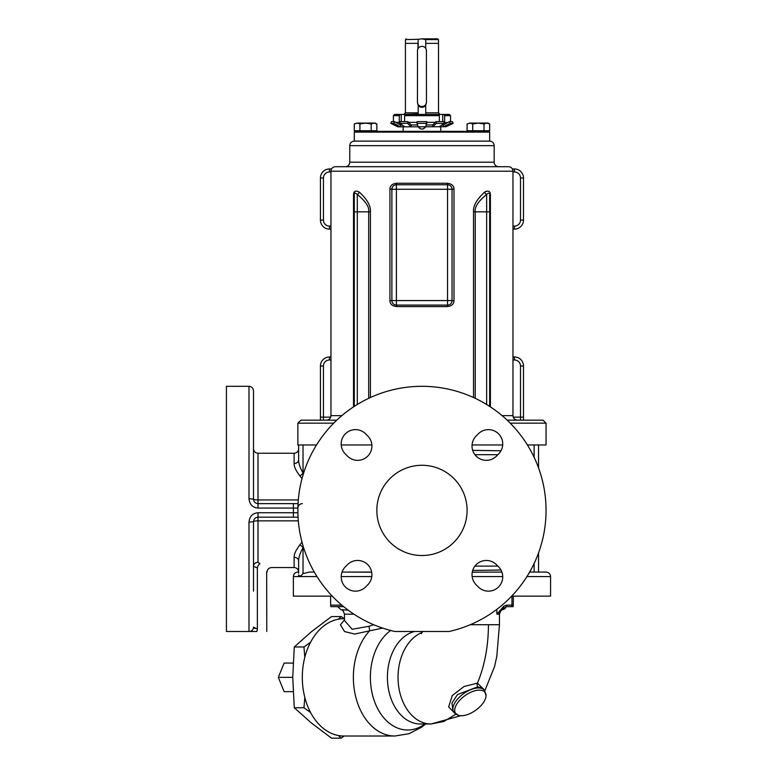 <?xml version="1.0" encoding="UTF-8"?>
<svg xmlns="http://www.w3.org/2000/svg" width="777" height="777" viewBox="0 0 777 777"><rect width="100%" height="100%" fill="white"/><g stroke="black" fill="none" stroke-linecap="round" stroke-linejoin="round"><path stroke-width="1.17" d="M257.372 629.059A4.516 2.574 95 0 1 256.818 631.487C269.949 631.487 269.949 631.487 256.818 631.487L249.718 631.487A4.516 4.409 180 0 0 253.506 627.136L257.372 629.059C270.124 630.225 270.124 630.225 257.372 629.059C270.124 630.225 270.124 630.225 257.372 629.059L257.372 567.929C270.289 573.28 270.289 573.28 257.372 567.929L253.506 566.355A4.516 4.099 0 0 1 258.013 562.266L258.013 520.852A4.516 0.826 0 0 0 253.506 521.678L253.506 591.161M297.921 513.636L297.902 512.742L258.013 512.742C252.622 513.208 249.611 516.326 248.99 522.105L248.99 631.487L226.428 631.487L226.428 386.305L248.99 386.305L248.99 498.698C249.611 504.477 252.622 507.595 258.013 508.061L297.902 508.061L297.931 506.808M248.99 631.487L249.718 631.487M298.319 520.852L258.013 520.852L258.013 517.171L298.057 517.171L293.385 517.171L293.385 503.632L258.013 503.632L298.057 503.632M248.99 386.305C251.729 386.577 253.234 388.082 253.506 390.821L253.506 499.116L248.99 498.698M254.992 628.544L253.623 627.612M266.666 571.872L266.783 631.487M253.506 564.646L253.506 566.773M258.013 512.742L258.013 517.171C255.264 517.443 253.768 518.949 253.506 521.678L248.99 522.105M297.921 513.704L297.902 508.061A4.516 4.516 1.1 0 1 302.408 503.632M298.319 499.941L258.013 499.941A4.516 0.826 0 0 1 253.506 499.116C253.768 501.855 255.264 503.36 258.013 503.632L258.013 508.061M302.01 478.642L299.844 475.825C295.94 470.765 294.027 466.656 294.114 463.519L294.114 453.244L258.013 453.244C255.274 452.972 253.768 451.476 253.506 448.727M267.035 572.066C267.307 569.327 268.813 567.822 271.552 567.56L294.114 567.56L294.114 557.274C294.027 554.137 295.94 550.038 299.844 544.968L302.01 542.152M257.372 567.929A4.516 2.516 -74.9 0 1 259.945 563.723C275.476 568.686 275.476 568.686 259.945 563.723L258.013 562.266M253.661 520.512A4.516 4.516 0 0 1 254.108 519.424A4.516 4.516 0 0 0 253.661 520.512M298.63 573.28L298.63 560.975C298.533 557.672 300 553.253 303.03 547.698L303.448 547.154M309.45 572.066L314.287 572.066L309.45 572.066L303.03 573.611L303.03 547.698A4.516 2.331 37.2 0 0 299.844 544.968M371.678 572.193L342.035 572.066L369.629 572.066M538.539 552.942L538.539 572.066L546.056 572.066L535.236 572.086M535.285 572.086L536.616 572.134M534.489 572.066L529.652 572.066M501.903 572.066L472.261 572.193M298.028 504.234L298.125 502.544M298.261 500.67L298.397 498.989M449.125 631.487A124.097 124.097 0 0 0 524.582 440.627A124.097 124.097 0 0 0 319.347 440.627A124.097 124.097 0 0 0 394.813 631.487L449.125 631.487M478.341 586.975A14.287 14.287 0 0 0 498.543 586.975A14.287 14.287 0 0 0 498.543 566.773L496.416 564.646A14.287 14.287 0 0 0 476.214 564.646A14.287 14.287 0 0 0 476.214 584.848L478.341 586.975M498.543 454.03A14.287 14.287 0 0 0 498.543 433.819A14.287 14.287 0 0 0 478.341 433.819L476.214 435.946A14.287 14.287 0 0 0 476.214 456.157A14.287 14.287 0 0 0 496.416 456.157L498.543 454.03M365.598 433.819A14.287 14.287 0 0 0 345.386 433.819A14.287 14.287 0 0 0 345.386 454.03L347.513 456.157A14.287 14.287 0 0 0 367.725 456.157A14.287 14.287 0 0 0 367.725 435.946L365.598 433.819M345.386 566.773A14.287 14.287 0 0 0 345.386 586.975A14.287 14.287 0 0 0 365.598 586.975L367.725 584.848A14.287 14.287 0 0 0 367.725 564.646A14.287 14.287 0 0 0 347.513 564.646L345.386 566.773M467.094 510.402A45.124 45.124 0 0 1 421.969 555.526A45.124 45.124 0 0 1 376.845 510.402A45.124 45.124 0 0 1 421.969 465.277A45.124 45.124 0 0 1 467.094 510.402M333.721 423.164L297.873 423.164L297.873 444.968L316.53 444.968M303.448 473.649L303.03 473.096C300 467.55 298.533 463.121 298.63 459.819A4.516 3.7 0 0 1 294.114 463.519M341.239 444.968L371.872 444.968M472.066 444.968L502.69 444.968M527.408 444.968L546.056 444.968L546.056 423.164L543.055 420.153L507.138 420.153C520.833 420.153 520.833 420.153 507.138 420.153L517.482 420.153C514.714 419.862 513.208 418.356 512.966 415.637L502.088 415.637M298.63 444.968L298.63 459.819M303.03 444.968L303.03 473.096A4.516 2.331 -37.2 0 1 299.844 475.825M258.013 453.244L258.013 503.632M254.108 501.369A4.516 4.516 0 0 1 253.661 500.291A4.516 4.516 0 0 0 254.108 501.369M298.63 448.727A4.516 4.516 0 0 1 294.114 453.244M298.63 571.969L297.873 572.066L298.63 572.066L298.63 571.114L298.63 572.086A4.516 4.516 0 0 0 294.114 567.56A4.516 4.516 0 0 1 298.63 572.066L298.63 572.125M303.03 573.611L300.942 575.825M298.659 575.835L298.63 574.922L298.659 575.835L300.932 575.835M298.63 560.975A4.516 3.7 0 0 0 294.114 557.274M316.997 576.583L293.366 576.583L293.366 596.134L332.255 596.134M526.942 576.583L550.572 576.583L550.572 596.134L511.674 596.134M353.943 614.189L344.483 614.189L344.483 620.512L352.175 629.253L368.881 626.311L373.698 624.718M344.483 619.823L340.443 624.825L344.57 631.565L354.662 634.042L382.585 628.078M368.881 626.311A6.012 2.01 71 0 1 369.376 631.06A58.663 41.482 90 0 0 355.613 696.396A58.663 41.482 90 0 0 394.842 736.023L343.793 736.023A58.663 41.482 -90 0 1 302.311 677.359A58.663 41.482 -90 0 1 343.793 618.696L344.483 618.696M344.172 618.696L341.19 616.569L338.442 619.191M310.596 642.2L303.962 646.969L304.807 657.332M341.19 616.569L331.507 616.569L311.354 631.769L294.279 646.969L303.962 646.969M304.807 697.396L303.962 707.76L310.596 712.528M294.279 646.969L292.744 677.359L294.279 707.76L303.962 707.76M338.442 735.528L341.19 738.15L344.172 736.023M294.279 707.76L311.354 722.95L331.507 738.15L341.19 738.15M292.744 677.359L278.302 677.359L284.139 691.647L293.104 691.647M293.104 663.072L284.139 663.072L278.302 677.359M460.703 715.734L431.012 723.989L420.376 723.989A46.63 32.974 90 0 1 387.538 681.546A46.63 32.974 90 0 1 414.471 631.487M483.838 689.422L477.437 683.148C484.683 665.675 488.344 646.202 488.442 624.718L499.456 624.718L496.794 656.439L494.609 666.384L484.809 690.831M422.212 632.42A46.63 32.974 -90 0 0 398.339 683.634A46.63 32.974 -90 0 0 431.012 723.989L443.784 721.503L455.924 714.16M483.265 688.607L477.768 686.81L457.459 694.57L451.961 703.039L452.981 710.916L453.817 712.101A18.803 9.402 -35.3 0 1 459.343 697.222A18.803 9.402 -35.3 0 1 478.574 687.946A18.803 9.402 -35.3 0 1 484.518 690.394L486.043 695.833A18.124 9.062 -35.3 0 1 477.379 708.983A18.124 9.062 -35.3 0 1 461.305 715.743A18.124 9.062 -35.3 0 1 458.44 715.355A18.124 9.062 -35.3 0 1 458.77 701.349A18.124 9.062 -35.3 0 1 479.419 690.122A18.124 9.062 -35.3 0 1 486.043 695.833M477.768 686.81A3.011 2.127 -90 0 1 477.437 683.148L464.083 686.489L452.263 695.561L448.64 706.915L454.895 713.335M488.442 624.718L470.25 624.718M511.965 596.134L511.965 605.157L506.371 605.157L503.787 606.215L496.862 614.189L496.862 609.343M500.776 610.994L496.862 614.189L499.456 614.189L500.699 611.072L501.932 609.955A4.516 4.206 -90 0 0 503.787 606.215M501.961 609.945L506.245 606.662L513.053 606.662L506.245 606.662M348.145 610.149L340.967 609.673L337.684 606.662M342.482 610.256A4.516 4.206 90 0 1 341.987 609.945L343.279 611.12M341.851 605.157L330.623 605.157L330.876 606.662L343.657 606.662M538.539 444.968L538.539 467.861M472.688 570.444L500.98 570.017M500.98 450.786L472.688 450.359M474.922 566.122L497.872 566.093M497.872 454.7L474.922 454.681M297.873 423.164L300.884 420.153L336.8 420.153M320.435 420.153L320.435 417.142L320.435 420.153M330.963 356.973L329.458 356.973A9.023 9.023 0 0 0 320.435 366.006L320.435 417.142L323.446 417.142L323.446 420.153M520.493 420.153L520.493 417.142L523.494 417.142L523.494 420.153L523.494 366.006A9.023 9.023 0 0 0 514.471 356.973L512.966 356.973M512.966 229.128L514.471 229.128A9.023 9.023 0 0 0 523.494 220.105L523.494 177.982A9.023 9.023 0 0 0 514.471 168.959L512.364 168.959M331.575 168.959L329.458 168.959A9.023 9.023 0 0 0 320.435 177.982L320.435 220.105A9.023 9.023 0 0 0 329.458 229.128L330.963 229.128M353.739 193.386L354.768 191.608M354.293 194.745L354.283 195.066C354.001 192.774 355.002 192.57 357.294 194.464A3.011 1.797 128.2 0 0 359.362 192.152C355.468 190.171 353.525 191.142 353.535 195.066L354.283 195.066L354.283 406.39L354.283 195.066M370.406 397.523L370.406 211.83C370.911 205.983 367.23 199.427 359.362 192.152M490.404 195.037L490.404 195.066C490.404 191.142 488.461 190.171 484.576 192.152C476.709 199.417 473.028 205.983 473.523 211.83L473.523 397.523M485.207 191.696L485.751 191.385M483.818 192.783L484.576 192.152A3.011 1.797 -128.2 0 0 486.645 194.464C478.253 201.301 474.456 207.09 475.233 211.83L475.233 398.319M454.001 300.573C453.982 304.118 451.69 306.128 447.125 306.585L396.814 306.585C392.249 306.128 389.957 304.118 389.937 300.573L389.937 189.267C389.957 185.713 392.249 183.712 396.814 183.246L447.125 183.246C451.69 183.712 453.982 185.713 454.001 189.267L454.001 300.573L452.039 300.835M368.706 398.319L368.706 211.83C369.483 207.09 365.676 201.301 357.294 194.464L357.294 211.83L370.406 211.83M512.966 171.212A4.516 4.516 0 0 0 508.459 166.705L335.479 166.705A4.516 4.516 0 0 0 330.963 171.212L512.966 171.212L512.966 415.637M498.679 166.705L345.26 166.705A4.516 4.516 0 0 0 349.767 162.189L349.767 145.649L494.162 145.649L494.162 162.189A4.516 4.516 0 0 0 498.679 166.705M489.656 141.132L354.283 141.132L354.283 132.109L489.656 132.109L489.656 141.132A4.516 4.516 0 0 1 494.162 145.649M354.283 141.132A4.516 4.516 0 0 0 349.767 145.649M489.656 132.109L488.898 131.352L355.031 131.352L354.283 132.109M419.094 127.768A3.759 3.759 0 0 1 418.521 126.845C420.823 129.808 423.115 129.808 425.417 126.845A3.759 3.759 0 0 1 424.834 127.768M403.166 131.352L403.166 126.845M440.773 131.352L440.773 126.845M446.008 126.719L397.902 126.845L390.773 123.339L391.55 121.63L394.531 121.63L400.524 124.961L402.097 124.961M399.815 122.795L399.271 122.358L399.815 122.795M395.92 122.358L399.271 122.358L399.271 115.656L400.145 114.433L394.609 114.433L401.223 114.433L401.223 121.63M394.531 121.63L393.822 123.339L400.524 126.845L400.893 124.961M404.953 126.845L399.631 123.339L400.194 121.63L407.983 121.63L411.043 124.961L417.57 124.961M438.986 126.845L444.298 123.339L436.305 123.339L435.946 121.63L432.896 124.961L426.359 124.961M408.692 122.358L417.094 122.358M426.835 122.358L435.237 122.358M404.594 121.63L404.594 115.656L405.468 114.433L438.471 114.433L439.345 115.656L404.594 115.656M439.345 121.63L439.345 115.656M448.018 122.358L444.123 122.795L444.658 122.358L444.658 115.656L443.784 114.433L449.329 114.433L401.223 114.433M445.736 126.845L453.166 123.339L452.379 121.63L453.166 123.339L450.116 123.339L449.407 121.63L452.379 121.63M443.036 124.961L443.414 126.845L450.116 123.339M441.831 124.961L443.414 124.961L449.407 121.63M444.298 123.339L443.745 121.63L435.946 121.63M432.702 124.961L432.896 126.845L436.305 123.339M425.728 126.845L426.787 121.63L417.152 121.63L417.026 123.339L426.913 123.339M418.201 126.845L417.026 123.339M407.983 121.63L407.624 123.339L411.043 126.845L411.227 124.961M407.624 123.339L399.631 123.339M442.705 114.433L442.705 121.63M444.658 122.358L444.658 115.656L450.543 115.656L449.329 114.433M425.728 114.433L440.394 114.433M417.502 50.223L417.453 102.778L418.211 105.274A4.516 4.516 0 0 0 425.728 105.274L425.728 114.617M403.545 114.433L418.211 114.054L418.211 114.617M418.211 114.433L418.211 105.274L418.211 112.85L405.419 112.85L404.215 114.054M417.453 102.02A4.516 4.516 0 0 0 421.969 106.536A4.516 4.516 0 0 0 426.476 102.02L425.728 105.274M425.728 39.287L425.728 43.366L438.5 43.366L438.5 39.588L425.728 39.588L421.969 38.85L418.211 39.287L417.88 48.97M425.728 43.366L425.728 48.388L425.728 43.366M426.476 102.02L426.398 50.01M426.146 49.165L425.728 48.388M426.476 50.884A4.516 4.516 0 0 0 421.969 46.367A4.516 4.516 0 0 0 417.453 50.884M418.211 39.287L405.439 39.588L405.439 43.366L418.211 43.366L418.211 48.388M438.5 39.588L437.762 38.85L421.901 38.85M393.822 123.339L390.773 123.339L398.193 126.845M419.91 128.487A3.759 3.759 0 0 0 420.901 128.943M423.038 128.943A3.759 3.759 0 0 0 424.019 128.487M371.202 130.75L376.855 130.75L376.855 123.951L374.028 123.087L371.202 123.951L365.559 123.087L359.916 123.951L357.099 123.087L354.273 123.951L354.273 130.75L371.202 130.75L371.202 123.951M359.916 130.75L359.916 123.951M356.76 123.096L354.273 123.951M376.408 123.718L375.34 123.087L357.099 123.087M484.013 130.75L489.665 130.75L489.665 123.951L486.839 123.087L484.013 123.951L478.37 123.087L472.727 123.951L469.91 123.087L467.084 123.951L467.084 130.75L484.013 130.75L484.013 123.951M472.727 130.75L472.727 123.951M469.57 123.096L467.084 123.951M489.219 123.718L488.15 123.087L469.91 123.087M489.656 195.066L489.656 211.83L486.645 211.83L486.645 194.464C488.927 192.57 489.937 192.774 489.656 195.066L489.656 406.39L489.656 195.066L490.404 195.066L490.404 406.886M489.656 211.83L489.656 406.39M452.039 188.996L452.049 189.267A4.516 4.516 0 0 0 447.542 184.751L447.125 183.246M451.67 187.461L451.923 188.209M396.396 184.751A4.516 4.516 0 0 0 391.88 189.267L396.396 189.267L396.396 184.751A4.516 4.516 0 0 0 391.88 189.267L391.88 300.573A4.516 4.516 0 0 0 396.396 305.089L447.542 305.089A4.516 4.516 0 0 0 452.049 300.573L447.542 300.573L447.542 184.751L396.396 184.751L396.814 183.246M389.937 189.267L391.89 188.996M392.006 188.209L392.259 187.461M392.259 302.37L392.006 301.631M391.89 300.835L391.88 300.573A4.516 4.516 0 0 0 396.396 305.089L396.396 300.573L389.937 300.573M451.923 301.631L451.67 302.37M447.766 305.079L447.125 306.585M452.049 189.267L396.396 189.267L396.396 300.573L447.542 300.573L447.542 305.089A4.516 4.516 0 0 0 452.049 300.573L452.049 189.267L454.001 189.267M396.396 305.089L396.814 306.585M502.729 576.583L472.144 576.583M371.794 576.583L341.21 576.583M510.217 423.164L546.056 423.164M298.63 572.066L298.63 572.066A4.516 4.516 0 0 0 294.114 567.56M390.666 630.477A52.642 37.228 90 0 0 371.416 689.685A52.642 37.228 90 0 0 407.604 730.001A52.642 37.228 -90 0 0 424.893 723.989M513.315 596.134L513.315 605.157L511.965 605.157A4.516 4.206 -90 0 1 511.722 606.662M502.389 609.673A4.516 4.206 -90 0 0 506.371 605.157M534.129 444.968L534.129 457.323M534.129 563.48L534.129 572.066M514.471 359.984L514.471 356.973A9.023 9.023 0 0 1 523.494 366.006L520.493 366.006A6.012 6.012 0 0 0 514.471 359.984L512.966 359.984M513.228 417.142L520.493 417.142L520.493 366.006M512.966 226.117L514.471 226.117A6.012 6.012 0 0 0 520.493 220.105L520.493 177.982A6.012 6.012 0 0 0 514.471 171.97L512.966 171.97M330.711 417.142L323.446 417.142L323.446 366.006A6.012 6.012 0 0 1 329.458 359.984L330.963 359.984M330.963 171.97L329.458 171.97A6.012 6.012 0 0 0 323.446 177.982L323.446 220.105A6.012 6.012 0 0 0 329.458 226.117L330.963 226.117M514.471 168.959L514.471 171.97M329.458 168.959L329.458 171.97M320.435 177.982L323.446 177.982M320.435 220.105L323.446 220.105M329.458 229.128L329.458 226.117M329.458 356.973L329.458 359.984M320.435 366.006L323.446 366.006M514.471 229.128L514.471 226.117M523.494 220.105L520.493 220.105M523.494 177.982L520.493 177.982M330.963 171.212L330.963 415.637L341.851 415.637M353.535 195.066L353.535 406.886L353.535 195.066M354.283 211.83L357.294 211.83L357.294 404.496M494.162 162.189L349.767 162.189M399.271 115.656L393.385 115.656L394.609 114.433M425.728 112.85L438.51 112.85L439.714 114.054M473.523 211.83L486.645 211.83L486.645 404.496M550.572 576.583C550.301 573.844 548.805 572.338 546.056 572.066M298.426 522.105L298.319 520.891M298.183 519.153L298.115 518.113M297.96 505.759L297.979 505.215M298.018 504.467L298.047 503.787M298.086 503.156L298.154 502.01M298.222 501.155L298.378 499.242M293.366 576.583C293.628 573.844 295.134 572.338 297.873 572.066M330.623 596.134L330.623 605.157M394.842 736.023L409.003 733.711L421.765 727.117L425.641 723.989M422.746 631.487L421.241 633.673M499.456 624.718L499.456 614.189M513.315 605.157L513.053 606.662M453.817 712.101L458.44 715.355M484.518 690.394L483.284 688.645M344.483 614.189L343.23 611.072L341.997 609.955M330.963 415.637C330.701 418.376 329.195 419.881 326.457 420.153M393.385 121.63L393.385 115.656M450.543 121.63L450.543 115.656M405.419 43.366L405.419 112.85M438.51 43.366L438.51 112.85M406.177 38.85L405.439 39.588M374.737 130.75L374.737 131.352M356.39 130.75L356.39 131.352M487.548 130.75L487.548 131.352M469.201 130.75L469.201 131.352"/></g></svg>
